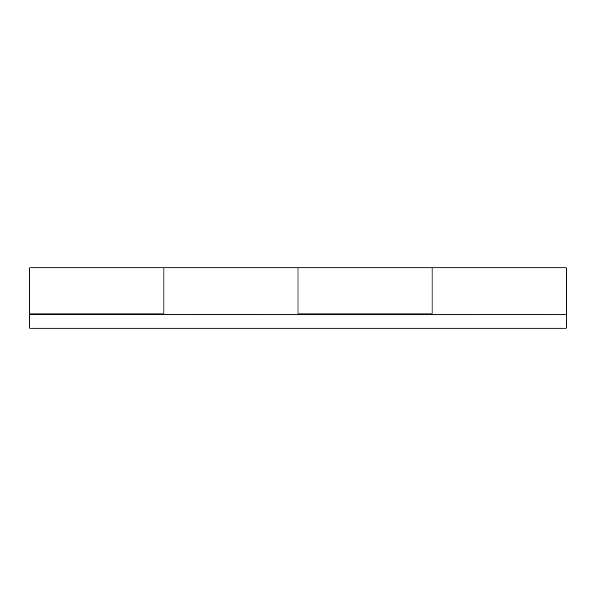 <?xml version="1.0" encoding="UTF-8"?>
<svg xmlns="http://www.w3.org/2000/svg" width="596" height="596" viewBox="0 0 596 596"><rect width="100%" height="100%" fill="white"/><g stroke="black" fill="none" stroke-linecap="round" stroke-linejoin="round"><path stroke-width="0.89" d="M432.1 313.928L432.1 267.827L298 267.827L298 313.928L432.1 313.928M163.9 313.928L163.9 267.827L29.8 267.827L29.8 313.928L163.9 313.928M432.1 314.762L432.1 267.827L566.2 267.827L566.2 328.173L29.8 328.173L29.8 313.928M566.2 314.762L29.8 314.733M566.2 328.173L298 328.173M163.9 314.762L163.9 267.827L298 267.827L298 314.762"/></g></svg>
